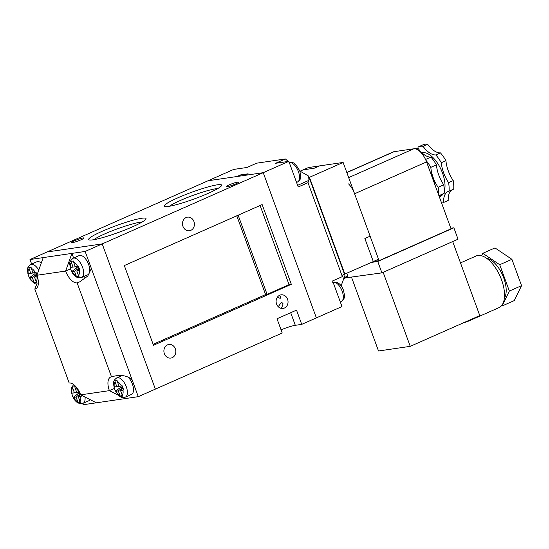 <?xml version="1.0" encoding="UTF-8"?>
<svg xmlns="http://www.w3.org/2000/svg" width="549" height="549" viewBox="0 0 549 549"><rect width="100%" height="100%" fill="white"/><g stroke="black" fill="none" stroke-linecap="round" stroke-linejoin="round"><path stroke-width="0.82" d="M343.708 277.863A7.329 0.858 -20.1 0 0 347.647 275.687L347.098 276.84A6.41 0.748 159.9 0 1 343.228 278.919M347.647 275.687A7.329 0.858 -20.1 0 0 347.661 275.577L346.824 273.285M344.511 274.198L373.306 261.571L364.865 238.506L370.115 236.187L343.125 162.442L319.477 165.901L314.234 168.22L303.123 169.847L300.083 171.192M344.889 274.143L309.458 177.334L309.08 177.389M343.125 162.442L309.458 177.334M373.293 261.537L378.529 259.224L370.108 236.214L364.879 238.534M319.374 165.949L308.394 167.555L303.254 169.826M342.363 276.621L307.982 182.659L308.963 180.326L308.627 176.14L344.964 275.447C344.134 274.136 343.599 273.752 343.351 274.287L342.363 276.621L332.612 280.937L341.986 306.562L301.73 324.37L296.522 310.13L277.005 318.763L282.213 333.003L155.36 389.117L102.217 243.907L47.063 251.977L29.989 259.533L31.65 264.069M288.294 161.433L285.384 158.97L275.625 163.286L288.843 161.351L298.224 186.976L307.982 182.659M240.929 175.948L240.558 174.918L248.114 173.813L244.449 175.433L263.232 172.681L208.078 180.751L233.689 169.421L246.913 167.486L256.671 163.17L285.384 158.97M308.627 176.14A13.739 6.684 66.1 0 1 308.442 175.982L299.857 171.034M341.107 285.878L344.909 275.639A13.739 6.684 66.1 0 1 344.964 275.447M124.609 397.38L125.062 398.608L138.279 396.673L85.143 251.456L263.232 172.681L316.368 317.892L263.232 172.681L288.843 161.351M138.279 396.673L155.36 389.117L102.217 243.907L47.063 251.977L208.078 180.751L236.893 176.538L240.558 174.918M289.598 162.538L289.138 162.147M440.271 196.439L440.367 196.391A23.662 11.508 -113.9 0 0 443.242 193.749M444.271 191.416A23.662 11.508 -113.9 0 0 442.508 173.045A23.662 11.508 -113.9 0 0 421.982 152.848M435.007 185.02A30.531 14.85 -113.9 0 0 432.976 178.26A30.531 14.85 -113.9 0 0 430.107 171.631M486.702 258.339A22.9 11.138 66.1 0 1 503.762 278A22.9 11.138 66.1 0 1 504.353 298.231M460.494 262.902L476.127 255.985A28.239 13.732 66.1 0 1 501.525 279.77A28.239 13.732 66.1 0 1 498.972 307.639L467.261 321.666A28.239 13.732 66.1 0 1 464.708 322.249M469.402 320.177A28.239 13.732 66.1 0 1 467.261 321.666M416.492 149.198L418.139 148.463A30.531 14.85 -113.9 0 0 414.172 148.758M441.643 203.157A30.531 14.85 -113.9 0 0 443.146 202.677A30.531 14.85 -113.9 0 0 443.571 202.471A22.9 11.138 66.1 0 1 448.059 191.498A22.9 11.138 66.1 0 1 449.082 191.162A30.531 14.85 -113.9 0 0 448.602 182.652A22.9 11.138 66.1 0 1 441.307 162.717A30.531 14.85 -113.9 0 0 435.831 154.935A22.9 11.138 66.1 0 1 423.018 146.309L427.65 144.257A30.531 14.85 -113.9 0 0 423.08 144.785L418.448 146.837A30.531 14.85 -113.9 0 0 418.022 147.036A22.9 11.138 66.1 0 1 418.029 148.45M423.018 146.309A30.531 14.85 -113.9 0 0 418.448 146.837M438.637 194.95A30.531 14.85 -113.9 0 0 438.109 187.291A22.9 11.138 66.1 0 1 430.814 167.356L436.428 164.872A30.531 14.85 -113.9 0 0 430.951 157.096L425.544 159.484M430.814 167.356A30.531 14.85 -113.9 0 0 425.859 160.198M441.307 162.717L445.939 160.665A30.531 14.85 -113.9 0 0 440.463 152.883A22.9 11.138 66.1 0 1 427.65 144.257M435.831 154.935L440.463 152.883M438.898 195.67L444.203 193.323A30.531 14.85 -113.9 0 0 443.722 184.807L438.109 187.291M449.082 191.162L453.721 189.11A30.531 14.85 -113.9 0 0 453.234 180.6A22.9 11.138 66.1 0 1 445.939 160.665M448.602 182.652L453.234 180.6M443.146 202.677L447.785 200.625A30.531 14.85 -113.9 0 0 448.204 200.419A22.9 11.138 66.1 0 1 451.758 189.981M443.571 202.471L448.204 200.419M346.796 172.468L393.18 151.949A15.262 7.425 66.1 0 1 394.148 151.668L413.788 148.8A15.262 7.425 66.1 0 1 426.552 161.928L451.038 228.837L379.071 260.672L373.354 261.509M481.597 255.765L482.791 253.315L494.985 247.922L511.915 259.32L521.55 285.658L514.262 300.598L502.067 305.992L501.566 305.656M482.791 253.315L499.714 264.714L509.355 291.052L502.067 305.992M450.825 228.254L453.872 227.808L458.038 239.199L381.926 272.867L345.547 277.876M348.574 183.901A15.262 7.425 66.1 0 1 354.585 193.763L379.071 260.672M453.872 227.808L377.753 261.482L371.412 262.408M381.926 272.867L377.753 261.482M383.161 272.325L410.247 346.344L479.778 315.586L452.685 241.567M410.247 346.344L378.515 350.989L351.552 277.314M499.714 264.714L511.915 259.32M509.355 291.052L521.55 285.658M418.139 148.463A22.9 11.138 -113.9 0 0 430.951 157.096M436.428 164.872A22.9 11.138 -113.9 0 0 443.722 184.807M442.247 194.188A22.9 11.138 -113.9 0 0 439.66 197.743M87.668 274.843A10.534 5.119 -113.9 0 0 88.622 264.446A10.534 5.119 -113.9 0 0 79.145 255.58L73.051 258.277A10.534 5.119 66.1 0 1 82.522 267.143A10.534 5.119 66.1 0 1 81.568 277.54L87.668 274.843M84.992 397.037A10.534 5.119 66.1 0 1 83.023 403.323L89.123 400.619A10.534 5.119 -113.9 0 0 90.235 399.699M125.33 397.126C120.512 398.121 120.107 396.33 118.639 395.486L114.501 389.083L113.519 383.923C113.883 382.269 112.833 380.766 116.813 377.863A10.534 5.119 66.1 0 1 126.284 386.729A10.534 5.119 66.1 0 1 125.33 397.126L131.431 394.429A10.534 5.119 -113.9 0 0 132.384 384.032A10.534 5.119 -113.9 0 0 128.013 377.012M122.942 390.195L123.697 389.968L122.18 385.81L118.982 386.276L117.067 380.56L114.865 380.882L116.717 386.606L113.924 387.018L115.448 391.176L115.887 391.224A7.48 3.637 -113.9 0 0 119.929 395.383L120.554 396.433L122.763 396.11L122.194 395.047A7.48 3.637 -113.9 0 0 122.942 390.195L120.547 390.545L122.194 395.047M78.452 266.361L70.162 267.432L71.686 271.59L72.125 271.638A7.48 3.637 -113.9 0 0 76.167 275.797L74.52 271.288L72.125 271.638M78.445 266.327L75.22 266.684L78.418 266.224L79.934 270.382L76.785 270.959L78.432 275.461A7.48 3.637 -113.9 0 0 79.18 270.609M78.48 275.591L76.791 276.847L79.001 276.524L78.432 275.461M76.791 276.847L76.167 275.797M80.113 393.413L78.082 393.708L73.141 397.373L71.617 393.214L74.41 392.796L72.756 388.294A7.48 3.637 -113.9 0 0 72.015 393.146M80.518 394.415L78.239 396.735L81.389 396.165L80.881 394.951M78.239 396.735L80.449 402.3L78.246 402.623L75.968 397.071L73.58 397.421A7.48 3.637 -113.9 0 0 77.622 401.573M73.141 397.373L73.58 397.421M36.172 281.781L34.484 283.037L36.687 282.714L34.477 277.149L37.627 276.579M34.484 283.037L32.206 277.478L29.818 277.828A7.48 3.637 -113.9 0 0 33.86 281.987M36.543 273.793L34.319 274.123L33.873 272.901L27.855 273.628L29.371 277.787L29.818 277.828M27.855 273.628L30.648 273.21L28.788 267.487L30.998 267.164L32.913 272.88L36.104 272.421L36.804 274.527M74.767 386.812L72.55 387.072L74.76 386.75L76.675 392.466L79.866 392.007M72.55 387.072L72.756 388.294M72.955 267.02L71.102 261.297L73.305 260.974L75.22 266.684M122.75 387.567L118.282 390.874L119.929 395.383M118.282 390.874L115.887 391.224M85.143 251.456L71.919 253.391L73.614 258.023M83.75 276.579A13.739 6.684 -113.9 0 0 86.035 277.801M70.533 268.893L65.633 271.062L71.919 253.391L29.989 259.533M41.278 263.026A10.534 5.119 -113.9 0 0 36.838 261.77L30.737 264.467A10.534 5.119 66.1 0 1 38.739 270.149M82.659 403.46L83.125 404.743L125.062 398.608L122.942 397.531M119.25 375.454A13.739 6.684 -113.9 0 0 118.989 376.902M36.756 284.128L34.807 289.069A13.739 6.684 -113.9 0 0 35.678 288.822A13.739 6.684 -113.9 0 0 36.92 275.262L43.206 257.598M34.807 289.069L69.195 383.03A13.739 6.684 -113.9 0 1 80.682 394.848L109.395 390.648L118.31 395.177M132.055 379.647C126.867 375.31 120.018 374.37 111.502 376.84A13.739 6.684 -113.9 0 0 110.637 377.088A13.739 6.684 -113.9 0 0 109.395 390.648L114.295 388.479M111.502 376.84L77.121 282.879L79.543 281.946L87.778 276.037L91.374 268.482M36.92 275.262L65.633 271.062A13.739 6.684 -113.9 0 0 77.121 282.879M96.35 402.808L80.682 394.848M122.942 388.109L120.547 390.545M122.242 395.177L120.554 396.433M122.612 387.189L120.389 387.519L115.448 391.176M120.389 387.519L119.943 386.297L113.924 387.018M116.717 386.606L119.943 386.297M117.074 380.615L114.865 380.882M122.207 385.913L118.982 386.276M78.981 267.981L74.52 271.288M78.85 267.603L76.627 267.933L71.686 271.59M78.459 266.375L76.181 266.711L76.627 267.933M76.181 266.711L70.162 267.432M73.312 261.029L71.102 261.297M79.18 268.523L76.785 270.959M79.934 401.367L78.246 402.623M80.298 393.859L75.968 397.071M78.082 393.708L77.635 392.487L71.617 393.214M77.635 392.487L79.557 392.206M79.543 392.178L74.41 392.796M79.53 392.151L76.675 392.466M36.872 274.713L34.477 277.149M36.673 274.171L32.206 277.478M34.319 274.123L29.371 277.787M33.873 272.901L36.152 272.572M36.145 272.551L30.648 273.21M31.005 267.226L28.788 267.487M36.131 272.524L32.913 272.88M217.356 184.814A30.531 3.575 159.9 0 1 221.576 185.583A30.531 3.575 159.9 0 1 199.774 196.844A30.531 3.575 159.9 0 1 168.564 206.397A30.531 3.575 159.9 0 1 164.638 206.417A30.531 3.575 159.9 0 1 182.913 195.664A30.531 3.575 159.9 0 1 217.356 184.814M217.823 188.547A27.477 3.219 -20.1 0 0 215.956 188.739A27.477 3.219 -20.1 0 0 190.874 196.178A27.477 3.219 -20.1 0 0 169.421 206.259M141.731 218.262A30.531 3.575 159.9 0 1 145.952 219.03A30.531 3.575 159.9 0 1 124.143 230.299A30.531 3.575 159.9 0 1 92.939 239.844A30.531 3.575 159.9 0 1 89.007 239.872A30.531 3.575 159.9 0 1 107.288 229.111A30.531 3.575 159.9 0 1 141.731 218.262M142.191 222.002A27.477 3.219 -20.1 0 0 140.331 222.194A27.477 3.219 -20.1 0 0 115.242 229.633A27.477 3.219 -20.1 0 0 93.79 239.714M190.798 230.36A6.869 5.95 81.7 0 0 194.181 222.297A6.869 5.95 81.7 0 0 187.463 217.157A6.869 5.95 81.7 0 0 186.111 217.548A6.869 5.95 81.7 0 0 182.728 225.612A6.869 5.95 81.7 0 0 189.453 230.752A6.869 5.95 81.7 0 0 190.798 230.36M277.341 297.242L280.21 298.368L280.518 296.776L279.276 295.458M284.423 308.044A6.869 5.95 81.7 0 0 287.806 299.98A6.869 5.95 81.7 0 0 281.081 294.84A6.869 5.95 81.7 0 0 279.729 295.232A6.869 5.95 81.7 0 0 276.346 303.295A6.869 5.95 81.7 0 0 283.071 308.435A6.869 5.95 81.7 0 0 284.423 308.044M281.445 308.414L283.112 303.858L281.589 302.142L278.233 306.692M172.201 357.68A6.869 5.95 81.7 0 0 175.584 349.617A6.869 5.95 81.7 0 0 168.859 344.477A6.869 5.95 81.7 0 0 167.514 344.868A6.869 5.95 81.7 0 0 164.13 352.932A6.869 5.95 81.7 0 0 170.849 358.072A6.869 5.95 81.7 0 0 172.201 357.68M83.125 237.923A6.561 0.769 159.9 0 1 84.045 237.992A6.561 0.769 159.9 0 1 79.701 240.373A6.561 0.769 159.9 0 1 72.64 242.562A6.561 0.769 159.9 0 1 71.72 242.5A6.561 0.769 159.9 0 1 76.064 240.119A6.561 0.769 159.9 0 1 83.125 237.923M237.655 182.09A6.561 0.769 159.9 0 1 238.575 182.158A6.561 0.769 159.9 0 1 234.231 184.539A6.561 0.769 159.9 0 1 227.169 186.735A6.561 0.769 159.9 0 1 226.25 186.667A6.561 0.769 159.9 0 1 230.601 184.286A6.561 0.769 159.9 0 1 237.655 182.09M291.327 284.313L153.494 345.28L124.314 265.558L262.154 204.585L291.327 284.313L289.062 284.643L267.102 294.353L238.142 215.208M281.061 329.846A12.208 1.427 159.9 0 1 295.314 325.31L301.73 324.37M153.137 344.319L265.592 294.58L267.102 294.353M289.062 284.643L260.096 205.498M265.592 294.58L236.77 215.812M332.715 282.358C337.388 281.26 340.998 283.936 343.544 290.4L344.525 295.575C345.095 297.133 344.003 299.15 341.238 301.627A10.534 5.119 -113.9 0 0 342.185 291.231A10.534 5.119 -113.9 0 0 333.078 282.227M296.563 182.44L297.476 182.035A10.534 5.119 -113.9 0 0 298.423 171.645A10.534 5.119 -113.9 0 0 289.316 162.641M297.627 185.342L308.963 180.326M354.585 193.763L426.552 161.928M348.67 177.602L413.788 148.8M346.838 172.599L394.148 151.668M79.886 401.244A7.48 3.637 -113.9 0 0 80.628 396.385M36.124 281.658A7.48 3.637 -113.9 0 0 36.865 276.799M28.994 268.708A7.48 3.637 -113.9 0 0 28.253 273.56M35.301 272.53A7.48 3.637 -113.9 0 0 31.266 268.372M79.063 392.116A7.48 3.637 -113.9 0 0 75.028 387.958M71.308 262.511A7.48 3.637 -113.9 0 0 70.567 267.37M77.615 266.34A7.48 3.637 -113.9 0 0 73.573 262.182M121.377 385.926A7.48 3.637 -113.9 0 0 117.335 381.768M115.07 382.097A7.48 3.637 -113.9 0 0 114.329 386.956M290.702 312.71L295.314 325.31M341.238 301.627L340.325 302.025M297.476 182.035C301.449 179.139 300.399 177.636 300.763 175.975L299.781 170.814L295.65 164.419C294.175 163.568 293.777 161.783 288.952 162.772M73.051 258.277C70.286 260.754 69.188 262.772 69.757 264.33L70.739 269.497C73.285 275.962 76.894 278.645 81.568 277.54M73.641 384.547L71.521 387.738L71.212 390.106L72.194 395.28C74.739 401.738 78.349 404.421 83.023 403.323M38.32 284.039L35.404 283.833L33.914 283.112L30.785 280.107L28.431 275.694L27.45 270.527C27.814 268.873 26.757 267.37 30.737 264.467M116.813 377.863L122.056 375.543"/></g></svg>
